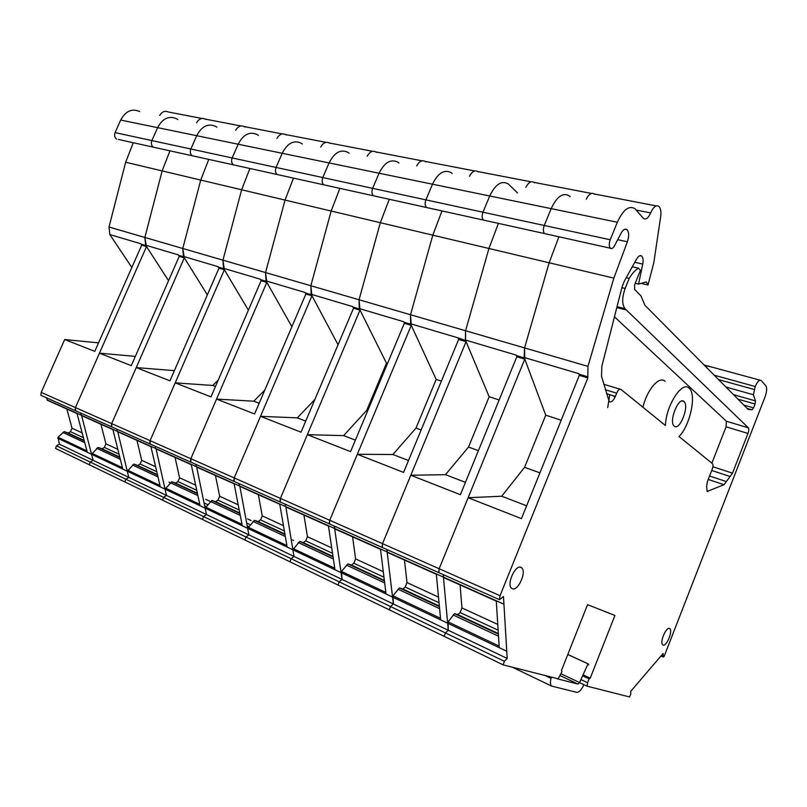 <?xml version="1.0" encoding="UTF-8"?>
<svg xmlns="http://www.w3.org/2000/svg" width="807" height="807" viewBox="0 0 807 807"><rect width="100%" height="100%" fill="white"/><g stroke="black" fill="none" stroke-linecap="round" stroke-linejoin="round"><path stroke-width="1.21" d="M583.663 684.558L583.108 686.424C580.788 690.54 578.629 692.507 576.612 692.335L551.463 686.031C550.253 684.659 550.112 682.097 551.02 678.344L551.504 677.144M561.087 673.805L579.577 682.54L588.021 663.828L588.717 664.948M579.577 682.54L578.054 684.094L560.33 675.691M557.213 678.778L578.054 684.094M567.795 654.527L588.021 663.828M733.513 394.673L755.463 400.897L753.415 394.744L755.241 386.523C757.38 381.55 759.337 379.542 761.112 380.48L765.823 385.696C767.134 387.915 766.852 391.698 764.975 397.064L664.131 656.414L663.193 656.969L663.112 653.488L630.802 691.236L630.771 694.121L629.551 696.955L587.072 686.172L587.587 682.722L589.12 678.838L590.23 678.162L614.924 615.448L587.546 604.655L561.49 670.425L561.975 671.575L558.162 678.828L503.134 664.857L504.375 661.286L507.189 658.451L503.477 596.534L499.493 599.722L500.037 595.717L587.839 377.888L587.95 366.358L613.845 278.143L627.392 241.787L617.688 239.689M606.44 393.675L615.378 396.388L616.669 393.15C618.122 389.952 619.564 388.722 621.007 389.448L665.432 425.501C665.977 405.518 682.177 380.41 689.148 388.228L689.208 388.288C696.844 394.3 690.066 425.834 679 436.506L712.49 463.682C713.237 464.721 713.136 466.617 712.167 469.381L707.346 481.718L706.609 486.52L707.164 491.413L724.05 484.704L708.233 479.449M615.378 396.388C613.34 400.877 611.292 402.622 609.224 401.644L601.497 376.203L601.861 366.277L622.036 287.06L624.356 281.098L636.582 259.047C638.438 255.96 640.153 254.972 641.726 256.081L641.918 256.273C643.149 257.847 643.421 260.459 642.745 264.091L634.786 262.295M627.392 241.787C629.097 236.542 629.057 232.598 627.281 229.945L627.029 229.702C625.132 228.401 623.145 229.591 621.047 233.263L614.5 245.802C613.068 248.314 611.686 249.121 610.374 248.223L610.253 248.102C608.952 246.236 608.942 243.452 610.243 239.76L617.345 222.248C623.186 209.578 629.087 205.089 635.038 208.781L643.472 218.475C645.903 219.948 648.293 218.102 650.644 212.917C653.377 206.895 656.121 204.726 658.875 206.41L659.319 206.864C660.812 208.932 661.256 212.221 660.651 216.75L653.811 262.699L647.991 285.022L646.296 281.875L638.569 284.084L642.745 264.091M755.463 400.897L755.059 404.025L737.951 399.152M743.802 405.053L753.567 407.858L755.059 404.025M753.567 407.858L752.003 409.795L747.1 408.382M616.81 307.558L626.353 309.979L625.022 308.698C621.884 304.451 621.925 297.702 625.132 288.462L629.208 278.354C632.153 273.422 635.24 270.032 638.478 268.196L640.465 270.325L634.655 284.75L634.615 289.41L641 295.927L644.914 305.268L748.139 409.431L752.003 409.795M626.353 309.979L616.8 307.628M614.45 316.838L726.391 421.254L748.351 427.811L626.444 310.07M748.351 427.811C749.047 428.84 748.916 430.716 747.968 433.42L726.078 426.812L726.391 421.254M712.884 466.769L732.514 473.154L747.968 433.42M732.514 473.154L730.103 476.493L711.734 470.491M724.05 484.704L730.103 476.493M669.517 628.471L669.891 628.724C672.988 631.104 666.451 646.75 663.072 645.025L662.658 644.763C659.531 642.372 666.189 626.575 669.517 628.471M520.959 567.351L521.786 567.906C526.759 571.971 517.973 591.43 512.354 588.747L511.446 588.152C506.423 584.056 515.451 564.386 520.959 567.351M683.973 401.533L683.993 401.543C689.662 405.901 679.635 431.301 674.259 426.146L674.158 426.066C668.428 421.698 678.748 395.975 683.973 401.533L682.076 400.978M503.134 664.857L444.233 636.38L445.444 632.94L448.299 630.277L448.067 621.894L454.492 613.643L457.821 614.662L460.101 612.553L461.967 607.933L460.061 584.914M443.709 577.62L443.204 574.594L443.436 577.146L503.941 604.201M438.847 572.647L439.139 568.733L468.151 497.727L501.702 496.224L524.6 467.314L545.734 415.171L524.177 357.471L524.56 347.918L549.133 262.779L558.868 236.834L549.133 262.779L613.845 278.143M610.374 248.223L544.503 233.566C543.091 231.74 543 229.037 544.251 225.476L551.171 208.63C556.931 196.454 562.973 192.207 569.318 195.879L570.196 196.686M656.252 205.906L594.265 193.973C591.561 192.338 588.878 194.084 586.225 199.198C588.878 194.084 591.561 192.338 594.265 193.973L594.739 194.416M760.012 380.178L707.719 365.944L705.298 366.196L707.87 366.085M642.937 407.242C647.022 389.559 659.349 375.457 665.129 381.338M612.987 395.662L615.005 397.246M635.24 283.297L638.569 284.084M641.04 283.378L647.991 285.022M468.151 497.727L521.443 518.629L579.305 375.356L578.77 373.661L524.177 357.471M579.305 375.356L587.839 377.888M438.685 572.617L439.139 568.733L500.037 595.717M86.924 450.921L58.023 437.233L59.375 444.163L56.48 445.837L55.562 448.45L89.274 464.751L90.223 462.068L89.274 464.751L124.903 481.981L125.872 479.217L124.903 481.981L162.58 500.199L163.579 497.354L162.58 500.199L202.517 519.506L203.546 516.581L202.517 519.506L244.914 540.004L245.974 536.988L244.914 540.004L289.995 561.803L291.085 558.696L289.995 561.803L338.042 585.035L339.162 581.817L338.042 585.035L389.337 609.83L390.497 606.511L389.337 609.83L444.233 636.38L445.444 632.94L448.299 630.277L447.653 623.206L499.261 647.688L496.255 600.761M56.48 445.837L390.497 606.511L393.392 603.999L507.189 658.451M583.058 674.813L590.23 678.162M583.027 674.884L589.816 678.051M582.624 675.792L589.12 678.838M580.909 679.585L587.587 682.722M579.547 682.611L587.072 686.172M632.295 266.784L638.478 268.196M629.208 278.354L626.262 277.669M711.865 463.178L726.078 426.812M453.08 614.944L498.524 636.209M454.492 613.643L498.393 634.12M457.821 614.662L498.353 633.556M460.101 612.553L498.141 630.206M461.967 607.933L497.768 624.426M526.628 505.787L501.702 496.224M539.933 472.852L524.6 467.314M561.188 420.225L545.734 415.171M607.711 407.565L609.769 394.684M118.397 139.44L544.503 233.566C543.091 231.74 543 229.037 544.251 225.476L551.171 208.63C556.931 196.454 562.973 192.207 569.318 195.879M382.306 547.449L382.518 543.646L439.139 568.733L524.762 359.125L524.56 347.918L549.133 262.779L488.931 248.485L498.383 223.458L488.931 248.485L465.568 330.749L488.931 248.485L432.794 235.16L441.974 210.98L432.794 235.16L410.531 314.74L432.794 235.16L380.329 222.702L389.246 199.329L380.329 222.702L359.065 299.77L380.329 222.702L331.173 211.03L339.848 188.404L331.173 211.03L310.836 285.739L331.173 211.03L285.032 200.086L293.476 178.155L285.032 200.086L265.543 272.564L285.032 200.086L241.636 189.776L249.857 168.512L241.636 189.776L222.944 260.167L241.636 189.776L200.741 180.072L208.761 159.423L200.741 180.072L182.775 248.485L200.741 180.072L162.136 170.902L169.964 150.838L162.136 170.902L144.857 237.45L162.136 170.902L125.65 162.237L133.286 142.728M447.653 623.206L443.436 577.146L436.294 573.948L440.662 619.897L447.653 623.206M504.375 661.286L390.497 606.511L393.392 603.999L392.959 595.808L399.404 587.94L402.864 589.049L405.175 587.052L407 582.593L404.489 560.058M387.431 552.442L386.835 549.476L387.138 551.968L436.294 573.948M382.135 547.408L382.518 543.646L410.803 475.242L445.464 474.677L468.514 447.058L489.163 396.711L465.397 340.029L465.568 330.749L587.95 366.358M116.601 139.046L116.43 138.945C114.584 137.392 114.13 135.283 115.068 132.61L151.867 140.569C150.899 143.323 151.343 145.482 153.169 147.066C151.343 145.482 150.899 143.323 151.867 140.569L190.835 149.002C189.837 151.827 190.25 154.046 192.066 155.66C190.25 154.046 189.837 151.827 190.835 149.002L232.154 157.94C231.135 160.855 231.518 163.135 233.304 164.779C231.518 163.135 231.135 160.855 232.154 157.94L276.055 167.442C275.005 170.448 275.348 172.789 277.104 174.453C275.348 172.789 275.005 170.448 276.055 167.442L322.79 177.56C321.7 180.657 322.013 183.058 323.718 184.763C322.013 183.058 321.7 180.657 322.79 177.56L372.622 188.344C371.502 191.541 371.765 194.013 373.419 195.748C371.765 194.013 371.502 191.541 372.622 188.344L425.894 199.864C424.734 203.182 424.946 205.724 426.53 207.49C424.946 205.724 424.734 203.182 425.894 199.864L482.959 212.211C481.759 215.651 481.91 218.263 483.423 220.069C481.91 218.263 481.759 215.651 482.959 212.211L489.718 195.99C495.377 184.268 501.54 180.233 508.208 183.885L517.529 192.944M591.491 193.438L534.042 182.382C531.198 180.768 528.454 182.412 525.821 187.345C528.454 182.412 531.198 180.768 534.042 182.382L534.557 182.826M410.803 475.242L460.394 494.691L516.823 356.765L516.228 355.11L465.397 340.029M516.823 356.765L524.762 359.125M397.972 589.181L439.593 608.639M399.404 587.94L439.401 606.602M402.864 589.049L439.351 606.057M405.175 587.052L439.038 602.768M407 582.593L438.504 597.109M465.447 482.334L445.464 474.677M478.42 450.639L468.514 447.058M499.15 399.969L489.163 396.711M610.243 239.76L482.959 212.211L489.718 195.99C495.377 184.268 501.54 180.233 508.208 183.885M465.568 340.504L465.568 330.749L410.531 314.74L410.551 323.768L436.194 379.421L416.008 428.093L392.888 454.512L357.33 454.28L329.73 520.253L382.518 543.646L466.053 341.664L465.568 340.504L457.983 337.83L410.551 323.768M59.375 444.163L93.128 460.313L90.223 462.068L93.128 460.313L128.787 477.381L125.872 479.217L128.787 477.381L166.504 495.427L163.579 497.354L166.504 495.427L206.481 514.553L203.546 516.581L206.481 514.553L248.899 534.859L245.974 536.988L248.899 534.859L294.01 556.447L291.085 558.696L294.01 556.447L342.077 579.446L339.162 581.817L342.077 579.446L393.392 603.999L387.138 551.968L380.49 548.992L386.039 593.982L440.662 619.897M57.721 438.231L91.544 454.28L93.128 460.313L91.544 454.28L127.264 471.227L128.787 477.381L127.264 471.227L165.062 489.153L166.504 495.427L165.062 489.153L205.119 508.158L206.481 514.553L205.119 508.158L247.648 528.323L248.899 534.859L247.648 528.333L292.88 549.789L294.01 556.447L292.88 549.789L341.079 572.647L342.077 579.446L341.462 571.427L347.928 563.922L351.499 565.102L353.819 563.215L355.605 558.908L352.578 536.826M334.935 528.958L334.269 526.043L334.623 528.484L380.49 548.992M329.589 523.965L329.73 520.253L411.257 325.362L410.531 314.74L359.065 299.77L359.256 308.546L386.492 363.19L366.751 410.309L343.611 435.629L307.336 434.68L280.402 498.393L329.73 520.253L329.165 523.773L279.888 501.813L280.402 498.393L360.003 310.11L359.065 299.77L310.836 285.739L311.169 294.283L338.052 344.73M617.345 222.248L432.491 184.208L425.894 199.864L432.491 184.208C438.05 172.92 444.294 169.077 451.224 172.698L452.192 173.485M531.147 181.827L477.794 171.558C474.819 169.944 472.034 171.518 469.432 176.269C472.034 171.518 474.819 169.944 477.794 171.558L478.329 171.992M357.33 454.28L403.581 472.408L458.648 339.454L458.164 338.304M458.648 339.454L466.053 341.664M346.475 565.092L384.677 582.957M347.928 563.922L384.435 580.949M351.499 565.102L384.364 580.425M353.819 563.215L383.971 577.207M355.605 558.908L383.285 571.669M408.513 460.504L392.888 454.512M421.163 429.96L416.008 428.093M441.399 381.116L436.194 379.421M115.068 132.61L120.687 120.061L157.617 127.657C162.6 118.367 168.966 115.411 176.693 118.8C168.966 115.411 162.6 118.367 157.617 127.657L151.867 140.569L157.617 127.657L196.706 135.697C201.79 126.124 208.166 123.057 215.822 126.487C208.166 123.057 201.79 126.124 196.706 135.697L190.835 149.002L196.706 135.697L238.166 144.231C243.341 134.355 249.716 131.158 257.292 134.628C249.716 131.158 243.341 134.355 238.166 144.231L232.154 157.94L238.166 144.231L282.198 153.29C287.474 143.091 293.839 139.752 301.304 143.263C293.839 139.752 287.474 143.091 282.198 153.29L276.055 167.442L282.198 153.29L329.074 162.933C334.441 152.392 340.786 148.902 348.11 152.452C340.786 148.902 334.441 152.392 329.074 162.933L322.79 177.56L329.074 162.933L379.068 173.223C384.525 162.318 390.83 158.656 397.982 162.247C390.83 158.656 384.525 162.318 379.068 173.223L372.622 188.344L379.068 173.223L432.491 184.208C438.05 172.92 444.294 169.077 451.224 172.698M329.407 523.914L499.281 599.581M386.039 593.982L341.079 572.647L334.623 528.484L328.409 525.71L334.986 569.762M285.86 506.998L292.88 549.789L299.7 541.426L303.361 542.657L305.702 540.872L307.447 536.716L303.957 515.078M287.161 547.075L279.716 503.931L285.527 506.534L285.123 504.143L285.527 506.534L328.409 525.71M280.322 502.004L280.402 498.393L234.201 477.926L260.51 416.311L297.339 417.885L314.901 399.425M474.798 170.983L425.128 161.42C422.051 159.826 419.237 161.319 416.664 165.909C419.237 161.319 422.051 159.826 425.128 161.42L425.682 161.854M307.336 434.68L350.581 451.627L404.337 323.304L403.631 321.711L359.256 308.546M404.337 323.304L411.257 325.362M298.247 542.536L333.372 558.958M299.7 541.426L333.079 557.001M303.361 542.657L332.998 556.477M305.702 540.872L332.534 553.33M307.447 536.716L331.727 547.903M355.393 440.138L343.611 435.629M367.74 410.662L366.751 410.309M387.491 363.523L386.492 363.19M397.982 162.247L398.981 163.014M280.14 501.964L233.737 481.244L234.201 477.926L311.956 295.816L310.836 285.739L265.543 272.564L266.007 280.886L291.892 326.734M239.871 486.419L247.648 528.333L254.437 520.313L258.169 521.594L260.52 519.9L262.225 515.865L258.351 494.671M242.282 525.781L234.07 483.524L239.528 485.965L239.084 483.625L239.528 485.965L279.716 503.931M234.181 481.446L234.201 477.926L190.845 458.709L216.548 399.082L253.802 401.2L264.827 390.023M422.051 160.825L375.709 151.908C372.552 150.334 369.707 151.756 367.175 156.195C369.707 151.756 372.552 150.334 375.709 151.908L376.284 152.331M260.51 416.311L301.021 432.199L353.527 308.183L352.77 306.63L311.169 294.283M353.527 308.183L360.003 310.11M252.984 521.362L285.335 536.494M254.437 520.313L285.002 534.567M258.169 521.594L284.921 534.063M260.52 519.9L284.387 530.976M262.225 515.865L283.469 525.66M305.722 421.103L297.339 417.885M348.11 152.452L349.149 153.209M234 481.396L190.422 461.947L190.845 458.709L266.835 282.389L265.543 272.564L222.944 260.167L223.509 268.287L248.395 310.181M196.686 467.102L205.119 508.158L211.868 500.451L215.661 501.772L218.011 500.158L219.675 496.265L215.459 475.494M200.065 505.757L191.209 464.358L196.333 466.648L195.849 464.358L196.333 466.648L234.07 483.524M190.876 462.149L190.845 458.709L150.082 440.642L175.2 382.861L212.776 385.464L218.203 380.147M372.572 151.302L329.256 142.97C326.038 141.407 323.173 142.768 320.672 147.066C323.173 142.768 326.038 141.407 329.256 142.97L329.841 143.384M216.548 399.082L254.588 413.991L305.883 294.01L305.086 292.477L266.007 280.886M305.883 294.01L311.956 295.816M210.415 501.45L240.264 515.411M211.868 500.451L239.901 513.524M215.661 501.772L239.8 513.03M218.011 500.158L239.215 510.004M219.675 496.265L238.206 504.799M259.178 403.258L253.802 401.2M301.304 143.263L302.363 144.009M190.684 462.098L149.699 443.8L150.082 440.642L224.356 269.76L222.944 260.167L182.775 248.485L183.451 256.404L207.338 294.888M156.054 448.934L165.062 489.153L171.76 481.739L175.603 483.1L177.944 481.567L179.578 477.774L175.069 457.418M160.3 486.893L150.869 446.321L155.701 448.48L155.186 446.241L155.701 448.48L191.209 464.358M150.152 444.001L150.082 440.642L111.679 423.625L136.232 367.589L174.03 370.615L174.645 370.02M326.068 142.355L285.507 134.547C282.228 133.004 279.353 134.315 276.882 138.471C279.353 134.315 282.228 133.004 285.507 134.547L286.102 134.961M175.2 382.861L210.98 396.893L261.115 280.695L260.288 279.192L223.509 268.287M261.115 280.695L266.835 282.389M170.307 482.687L197.897 495.589M171.76 481.739L197.493 493.743M175.603 483.1L197.392 493.259M177.944 481.567L196.757 490.293M179.578 477.774L195.667 485.189M215.469 386.503L212.776 385.464M257.292 134.628L258.371 135.364M149.961 443.951L111.326 426.701L111.679 423.625L184.319 257.847L182.775 248.485L144.857 237.45L145.623 245.177L168.552 280.695M117.761 431.806L127.264 471.227L133.912 464.086L137.785 465.468L140.125 464.005L141.719 460.333L136.958 440.37M122.765 469.089L112.849 429.324L117.408 431.362L116.864 429.163L117.408 431.362L150.869 446.321M111.79 426.903L111.679 423.625L75.444 407.565L99.463 353.173L135.354 356.391M282.268 133.922L244.228 126.608C240.91 125.075 238.025 126.336 235.594 130.371C238.025 126.336 240.91 125.075 244.228 126.608L244.834 127.012M136.232 367.589L169.954 380.813L218.979 268.156L218.122 266.683L183.451 256.404M218.979 268.156L224.356 269.76M132.459 464.993L157.98 476.927M133.912 464.086L157.557 475.121M137.785 465.468L157.446 474.637M140.125 464.005L156.78 471.732M141.719 460.333L155.61 466.739M215.822 126.487L216.922 127.203M111.598 426.853L75.122 410.561L75.444 407.565L146.511 246.599L144.857 237.45L109.006 227.019L125.65 162.237M81.618 415.625L91.544 454.28L98.131 447.391L102.025 448.803L104.355 447.401L105.919 443.83L100.936 424.26M87.287 452.253L76.947 413.265L81.255 415.191L80.68 413.043L81.255 415.191L112.849 429.324M75.586 410.763L75.444 407.565L41.187 392.394L64.691 339.535L98.535 342.864M240.96 125.973L205.22 119.093C201.861 117.59 198.986 118.79 196.585 122.704C198.986 118.79 201.861 117.59 205.22 119.093L205.825 119.497M99.463 353.173L131.289 365.652L179.235 256.333L178.367 254.891L145.623 245.177M179.235 256.333L184.319 257.847M96.679 448.258L120.324 459.314M98.131 447.391L119.88 457.539M102.025 448.803L119.769 457.065M104.355 447.401L119.053 454.22M105.919 443.83L117.832 449.317M176.693 118.8L177.792 119.517M75.394 410.713L40.895 395.309L41.187 392.394M58.023 437.233L64.247 431.584L68.161 433.016L70.481 431.674L72.015 428.204L66.84 409.008M47.431 400.343L46.483 397.801M64.691 339.535L94.792 351.338L141.699 245.167L140.811 243.754L109.843 234.565L131.844 267.47M109.843 234.565L109.006 227.019M120.687 120.061C125.589 111.033 131.924 108.199 139.702 111.537M159.675 115.462C162.046 111.659 164.921 110.498 168.3 111.991L201.932 118.458M141.699 245.167L146.511 246.599M62.815 432.411L84.745 442.67M64.247 431.584L84.281 440.935M68.161 433.016L84.16 440.471M70.481 431.674L83.414 437.676M72.015 428.204L82.143 432.875M551.02 678.344L545.088 675.509M588.374 663.929L567.815 654.477M169.026 482.172L170.257 482.747M205.634 499.291L210.355 501.51M247.557 518.901L251.058 520.545M292.477 539.923L293.486 540.387M249.464 524.308L246.619 522.976M207.621 504.607L204.07 502.932M248.526 526.527L247.184 525.902M206.007 506.433L204.615 505.767M661.316 655.587L663.031 656.343M603.787 384.314L620.109 389.186M616.669 393.15L605.321 389.741M650.644 212.917L636.259 210.082M587.456 376.687L578.912 374.145M499.261 647.688L506.756 651.239M755.241 386.523L714.215 375.194M718.573 379.593L754.091 389.468M753.415 394.744L725.947 387.037M621.884 287.675L625.132 288.462M625.022 308.698L617.042 306.68M726.34 481.557L709.575 476.019M706.962 491.15L708.011 491.513M499.15 646.084L448.067 621.894M524.328 357.945L516.389 355.584M440.521 618.323L392.959 595.808M385.847 592.439L341.462 571.427M410.743 324.222L403.823 322.175M334.764 568.249L293.254 548.599M359.458 309L352.972 307.074M286.909 545.593L248.001 527.173M311.381 294.726L305.298 292.921M241.999 524.338L205.462 507.038M266.229 281.32L260.52 279.625M199.763 504.335L165.395 488.064M223.741 268.711L218.354 267.107M159.978 485.501L127.587 470.168M183.693 256.818L178.609 255.315M122.422 467.717L91.857 453.252M145.865 245.59L141.064 244.168M47.068 399.909L76.947 413.265M551.463 686.031L512.445 667.218M641.726 256.081L639.941 255.688M627.029 229.702L624.88 229.249M663.193 656.969L660.963 655.99M669.891 628.724L669.094 628.381M521.786 567.906L520.031 567.16M496.285 601.114L443.598 577.55M706.539 365.632L704.057 364.956M436.325 574.291L387.32 552.371M380.531 549.335L334.814 528.888M328.459 526.043L285.728 506.927M279.767 504.254L239.74 486.349M234.131 483.847L196.555 467.031M191.269 464.671L155.922 448.853M150.939 446.624L117.63 431.725M112.919 429.617L81.487 415.555M77.018 413.557L47.3 400.262"/></g></svg>
